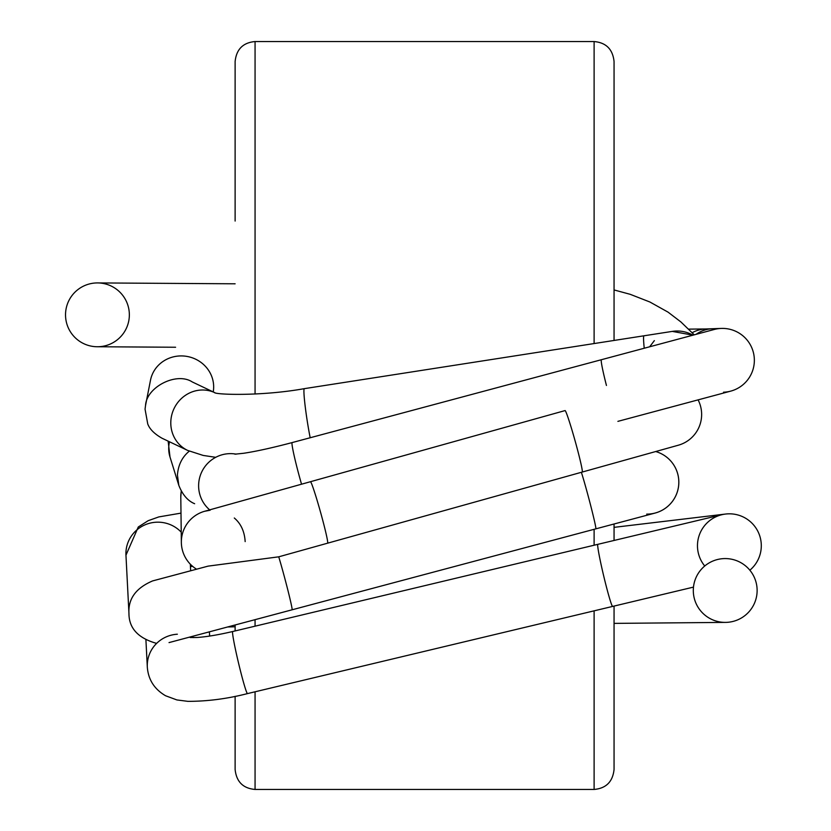 <?xml version="1.0" encoding="UTF-8"?>
<svg xmlns="http://www.w3.org/2000/svg" width="831" height="831" viewBox="0 0 831 831"><rect width="100%" height="100%" fill="white"/><g stroke="black" fill="none" stroke-linecap="round" stroke-linejoin="round"><path stroke-width="1.25" d="M614.057 523.997L614.057 540.462M614.057 606.069L614.057 769.506C612.759 781.732 606.111 788.38 594.113 789.45L594.113 610.837M594.113 343.556L594.113 41.55C606.111 42.62 612.759 49.268 614.057 61.494L614.057 340.45M235.121 221.046L235.121 61.494C236.409 49.268 243.057 42.62 255.065 41.55L255.065 394.029M255.065 691.797L255.065 789.45C243.057 788.38 236.409 781.732 235.121 769.506L235.121 696.336M235.121 630.947L235.121 624.985M97.643 282.924A31.91 31.91 0 0 1 124.972 330.967A31.91 31.91 0 0 1 69.7 330.613A31.91 31.91 0 0 1 97.643 282.924L235.121 283.797M692.961 335.173A31.91 31.91 0 0 0 672.289 331.392L692.961 335.173M649.665 346.776L654.361 340.627M644.233 348.231A31.91 2.088 -98.8 0 1 643.963 335.797L672.289 331.392M214.595 392.575L192.273 381.948C176.411 371.55 146.381 387.225 145.539 405.476L145.051 409.143L147.741 423.945C149.663 429.139 154.421 433.907 162.035 438.238L187.64 450.412A31.91 30.248 -64.6 0 1 170.822 421.41A31.91 30.248 -64.6 0 1 214.564 392.564M696.066 334.342A31.91 30.872 88 0 1 712.531 328.733L721.339 328.422A31.91 31.91 0 0 0 714.193 329.492A31.91 31.91 0 0 1 751.286 346.652A31.91 31.91 0 0 1 723.562 392.201M617.9 421.359L730.709 391.131A31.91 31.91 0 0 0 751.286 346.652M189.291 451.171C182.186 456.967 178.229 464.913 177.429 475.02L178.81 485.335C182.571 494.809 187.848 500.937 194.641 503.721M678.314 445.219A31.91 31.91 0 0 0 698.102 399.877A31.91 31.91 0 0 1 678.314 445.219L582.23 472.06A31.91 1.527 -105.6 0 0 572.694 432.473A31.91 1.527 -105.6 0 0 565.059 410.587L204.675 511.262A31.91 31.91 0 0 0 196.583 569.204M156.623 643.391C138.133 638.198 128.919 628.194 128.95 613.403C128.067 598.829 135.952 588.005 152.603 580.921L208.103 566.129L278.738 556.822L327.601 543.183A31.91 1.527 -105.6 0 0 318.076 503.596A31.91 1.527 -105.6 0 0 310.43 481.72M245.166 541.604C244.532 531.476 240.907 523.613 234.3 518.004M210.118 510.234L204.675 511.262M646.715 514.119A31.91 31.91 0 0 0 655.701 451.534A31.91 31.91 0 0 1 678.834 482.416A31.91 31.91 0 0 0 655.701 451.534M581.378 472.299A31.91 1.049 -104.9 0 1 590.768 505.882A31.91 1.049 -104.9 0 1 595.837 528.848L292.086 609.798A31.91 1.049 -104.9 0 0 287.931 590.415A31.91 1.049 -104.9 0 0 278.738 556.822M693.303 590.28A31.91 31.91 0 0 0 740.992 618.222A31.91 31.91 0 0 0 741.345 562.951A31.91 31.91 0 0 0 693.303 590.28M614.057 623.385L725.494 622.388M232.701 631.518L597.832 544.336A31.91 1.641 -103.4 0 0 605.456 583.144A31.91 1.641 -103.4 0 0 612.655 606.412L247.524 693.594A31.91 1.641 -103.4 0 1 238.507 662.941A31.91 1.641 -103.4 0 1 232.701 631.518C218.138 634.905 206.233 636.889 196.999 637.481L190.195 637.533M704.74 566.004A31.91 31.91 0 0 1 725.66 514.036A31.91 31.91 0 0 1 749.853 570.211A31.91 31.91 0 0 0 721.973 514.69L597.832 544.336M655.14 513.049A31.91 31.91 0 0 0 678.834 482.416A31.91 31.91 0 0 1 655.14 513.049L595.837 528.848M255.065 619.666L255.065 626.179M594.113 545.219L594.113 529.305M310.181 437.74A31.91 2.088 -98.8 0 1 307.023 419.624A31.91 2.088 -98.8 0 1 304.302 388.659L643.963 335.797M145.539 405.486L150.494 380.224A31.91 30.383 11.1 0 1 187.349 356.489A31.91 30.383 11.1 0 1 213.235 391.92M712.531 328.733L705.664 328.972A31.91 30.872 88 0 0 692.15 332.722M606.443 385.459A31.91 1.807 -105 0 1 601.384 359.719L714.193 329.492M301.539 484.203A31.91 1.807 -105 0 1 297.207 468.32A31.91 1.807 -105 0 1 292.148 442.58L601.384 359.719M209.672 509.86A31.91 31.516 -64.2 0 1 236.139 454.142M178.81 485.335L169.991 456.977A31.91 30.061 -17.3 0 1 169.503 441.791M181.241 491.048L180.794 497.104A31.91 31.277 -0.7 0 1 181.303 491.163M191.556 636.588A31.91 31.36 -2.9 0 1 193.8 637.616M247.524 693.594C227.247 698.798 207.345 701.385 187.816 701.343L176.868 699.931L165.598 695.765C154.389 689.221 148.292 679.685 147.316 667.168A31.91 31.36 -2.9 0 1 177.356 634.219M128.95 613.403L125.959 555.181A31.91 31.36 -2.9 0 1 145.425 524.662A31.91 31.36 -2.9 0 1 181.231 532.172M594.113 41.55L255.065 41.55M594.113 789.45L255.065 789.45M175.601 347.244L97.237 346.745M215.052 392.783L214.419 392.512C215.032 394.694 260.913 396.439 304.302 388.659M187.64 450.412L203.169 455.43L215.707 457.32M705.664 328.972L688.567 329.128M234.903 454.183L243.753 453.259C256.145 451.389 272.277 447.836 292.148 442.58M169.991 456.977L168.153 441.147M327.601 543.183L582.23 472.06M180.794 497.104L181.355 542.383M694.238 334.831L680.921 321.961L668.072 312.155L649.894 302.006L630.241 294.33L614.057 289.936M292.086 609.798L169.036 642.592M190.455 566.669L192.595 566.306M235.121 626.761L227.642 626.979M209.63 636.058L209.412 631.83M147.316 667.168L145.924 639.974M612.655 606.412L693.48 587.112M125.959 555.181L138.299 526.979L148.157 520.705L158.773 516.924L180.992 513.122M190.663 570.783L190.33 564.187M614.057 527.353L725.608 514.046"/></g></svg>
